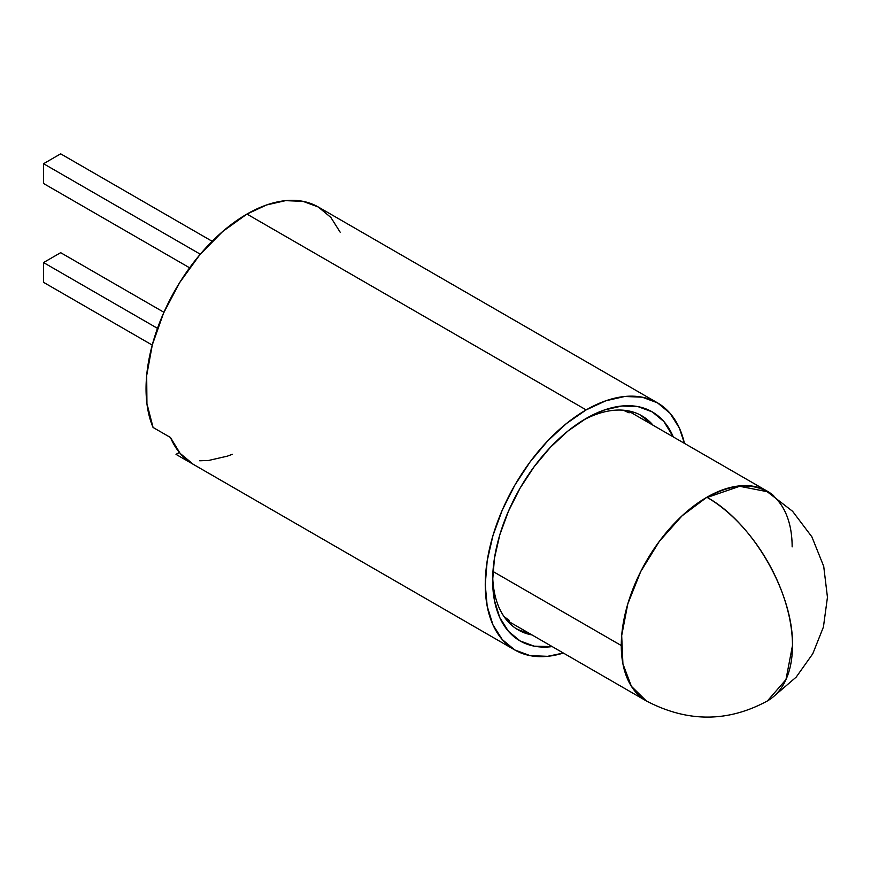 <?xml version="1.0" encoding="UTF-8"?>
<svg xmlns="http://www.w3.org/2000/svg" width="871" height="871" viewBox="0 0 871 871"><rect width="100%" height="100%" fill="white"/><g stroke="black" fill="none" stroke-linecap="round" stroke-linejoin="round"><path stroke-width="1.31" d="M583.047 420.29A123.617 71.368 -60 0 1 641.873 415.837A123.617 71.368 -60 0 1 653.087 425.255A123.617 71.368 120 0 0 583.047 420.29M648.743 422.751A123.617 71.368 120 0 0 639.652 414.65M586.15 418.439A132.229 76.343 -60 0 1 673.272 436.915L663.887 421.542L652.259 411.896L638.095 406.648L621.927 406.006L604.387 409.991L586.15 418.439L567.914 431.047L550.374 447.324L534.206 466.627L520.041 488.239L508.414 511.31L499.769 534.957L494.445 558.289L492.648 580.391L494.445 600.413L499.769 617.593L508.414 631.268L520.041 640.914L534.206 646.162L552.203 646.598A132.229 76.343 -60 0 1 492.648 580.391A132.229 76.343 -60 0 1 586.15 418.439L586.15 418.439M340.158 232.176L330.838 217.412L318.285 207.004A142.681 82.375 120 0 0 246.95 214.07L222.649 231.534L199.775 254.822L179.687 282.563L163.552 313.146L152.338 344.742L146.687 375.51L146.938 403.632L153.067 427.454L170.466 437.492A142.681 82.375 120 0 0 193.003 464.178L514.805 649.973A142.681 82.375 -60 0 1 492.942 535.643A142.681 82.375 -60 0 1 586.15 409.903L246.95 214.07A142.681 82.375 120 0 0 153.067 427.454L170.466 437.492L180.123 453.388L193.416 464.417M514.805 649.973L530.101 655.634L547.543 656.331L563.374 653.043A142.681 82.375 -60 0 1 514.805 649.973L502.262 639.564L492.942 624.801L487.194 606.26L485.256 584.659L487.194 560.804L492.942 535.643L502.262 510.112L514.805 485.212L530.101 461.902L547.543 441.064L566.466 423.513L586.15 409.903A142.681 82.375 -60 0 1 657.485 402.838A142.681 82.375 -60 0 1 684.432 443.361L679.358 428.009L670.039 413.246L657.485 402.838L318.285 207.004L302.999 201.343L285.557 200.646L266.635 204.946L246.95 214.07L586.15 409.903L605.835 400.78L624.757 396.479L642.199 397.176L657.485 402.838M176.018 454.368L179.35 452.452L176.018 454.368L192.578 463.927L176.018 454.368M492.703 576.787A123.617 71.368 120 0 0 532.029 634.948A123.617 71.368 -60 0 1 518.256 629.951A123.617 71.368 -60 0 1 492.703 576.776M516.122 628.622A123.617 71.368 120 0 0 527.674 632.444M199.709 460.781L208.605 460.465L227.407 456.143L232.394 454.259M621.273 645.531L492.964 571.452L621.273 645.531A121.069 69.898 120 0 0 646.347 700.948A121.069 69.898 -60 0 1 621.273 645.531A121.069 69.898 -60 0 1 706.871 497.254C752.62 522.306 793.655 593.391 792.479 645.531L785.969 679.598L767.405 700.948A121.069 69.898 -120 0 0 792.479 645.531A121.069 69.898 -120 0 0 706.871 497.254A121.069 69.898 120 0 0 621.273 645.531M646.369 700.959A121.069 69.898 -60 0 1 646.347 700.948L631.377 686.294L622.917 663.865L621.687 635.601L627.784 603.941L640.697 571.605L659.314 541.381L682.026 515.861L706.871 497.254A121.069 69.898 -60 0 1 767.405 491.266A121.069 69.898 -60 0 1 773.666 495.719M773.666 696.495L796.203 677.094L812.774 653.762L823.422 627.022L827.45 597.266L823.716 566.324L811.881 536.841L792.588 511.288L767.166 491.68L739.664 486.29L707.219 497.461A120.579 69.615 -60 0 1 767.166 491.68A120.579 69.615 -60 0 1 792.142 546.879M43.55 282.335L152.24 345.09L43.55 282.335L43.55 262.563L43.55 282.335M43.55 183.487L189.617 267.811L43.55 183.487L43.55 163.715L200.297 254.212L43.55 163.715L60.676 153.829L43.55 163.715L43.55 183.487M212.165 241.289L60.676 153.829L212.165 241.289M157.488 328.345L43.55 262.563L157.488 328.345M163.933 312.297L60.676 252.677L43.55 262.563L60.676 252.677L163.933 312.297M509.274 620.392L504.059 616.624M629.102 412.832L623.244 410.208M507.031 620.522L646.347 700.948C687.469 722.473 727.818 722.473 767.405 700.948C727.818 722.473 687.469 722.473 646.347 700.948M761.755 488.555L767.144 491.669M628.1 410.829L767.405 491.266"/></g></svg>
